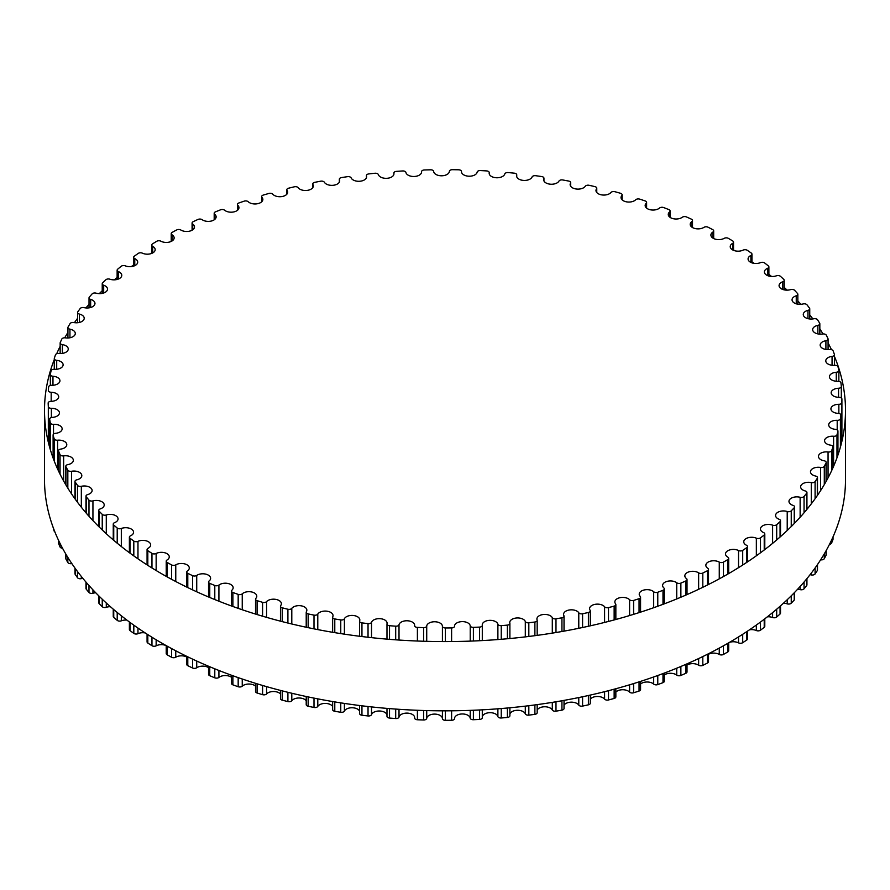 <?xml version="1.0" encoding="UTF-8"?>
<svg xmlns="http://www.w3.org/2000/svg" width="890" height="890" viewBox="0 0 890 890"><rect width="100%" height="100%" fill="white"/><g stroke="black" fill="none" stroke-linecap="round" stroke-linejoin="round"><path stroke-width="1.33" d="M727.831 557.151A7.854 4.539 180 0 1 725.517 553.947A7.854 4.539 180 0 1 730.123 549.82A7.854 4.539 180 0 1 738.533 550.521A2.97 1.713 0 0 0 742.705 550.365A396.907 229.153 0 0 0 746.788 547.65A2.97 1.713 0 0 0 747.5 546.538A2.97 1.713 0 0 0 746.465 545.247A7.854 4.539 180 0 1 743.762 541.81A7.854 4.539 180 0 1 748.112 537.749A7.854 4.539 180 0 1 756.344 538.183A2.97 1.713 0 0 0 760.483 537.86A396.907 229.153 0 0 0 764.221 534.99A2.97 1.713 0 0 0 764.799 533.967A2.97 1.713 0 0 0 763.609 532.598A7.854 4.539 180 0 1 760.461 528.971A7.854 4.539 180 0 1 764.566 524.989A7.854 4.539 180 0 1 772.598 525.167A2.97 1.713 0 0 0 776.692 524.666A396.907 229.153 0 0 0 780.063 521.651A2.97 1.713 0 0 0 780.519 520.728A2.97 1.713 0 0 0 779.162 519.293A7.854 4.539 180 0 1 775.568 515.477A7.854 4.539 180 0 1 787.216 511.505A2.97 1.713 0 0 0 791.243 510.838A396.907 229.153 0 0 0 794.236 507.701A2.97 1.713 0 0 0 794.592 506.888A2.97 1.713 0 0 0 793.046 505.387A7.854 4.539 180 0 1 788.974 501.404A7.854 4.539 180 0 1 800.132 497.288A2.97 1.713 0 0 0 804.059 496.464A396.907 229.153 0 0 0 806.663 493.205A2.97 1.713 0 0 0 806.93 492.504A2.97 1.713 0 0 0 805.205 490.946A7.854 4.539 180 0 1 800.633 486.819A7.854 4.539 180 0 1 811.28 482.58A2.97 1.713 0 0 0 815.095 481.601A396.907 229.153 0 0 0 817.298 478.242A2.97 1.713 0 0 0 817.487 477.652A2.97 1.713 0 0 0 815.563 476.039A7.854 4.539 180 0 1 810.479 471.8A7.854 4.539 180 0 1 820.602 467.45A2.97 1.713 0 0 0 824.296 466.316A396.907 229.153 0 0 0 826.076 462.878A2.97 1.713 0 0 0 826.198 462.399A2.97 1.713 0 0 0 824.073 460.764A7.854 4.539 180 0 1 818.466 456.414A7.854 4.539 180 0 1 828.056 451.986A2.97 1.713 0 0 0 831.594 450.707A396.907 229.153 0 0 0 832.962 447.203A2.97 1.713 0 0 0 833.029 446.836A2.97 1.713 0 0 0 830.704 445.167A7.854 4.539 180 0 1 824.563 440.739A7.854 4.539 180 0 1 833.596 436.256A2.97 1.713 0 0 0 836.978 434.832A396.907 229.153 0 0 0 837.902 431.283A2.97 1.713 0 0 0 837.935 431.038A2.97 1.713 0 0 0 835.41 429.347A7.854 4.539 180 0 1 828.712 424.853A7.854 4.539 180 0 1 837.201 420.336A2.97 1.713 0 0 0 840.405 418.778A396.907 229.153 0 0 0 840.894 415.196A2.97 1.713 0 0 0 840.905 415.074A2.97 1.713 0 0 0 838.169 413.372A7.854 4.539 180 0 1 830.926 408.844A7.854 4.539 180 0 1 838.858 404.305A2.97 1.713 0 0 0 841.851 402.625A396.907 229.153 0 0 0 841.907 399.032L841.907 399.032A2.97 1.713 0 0 0 838.959 397.318A7.854 4.539 180 0 1 831.171 392.779A7.854 4.539 180 0 1 838.547 388.251A2.97 1.713 0 0 0 841.339 386.549A2.97 1.713 0 0 0 841.328 386.449A396.907 229.153 0 0 0 840.95 382.867A2.97 1.713 0 0 0 837.802 381.276A7.854 4.539 180 0 1 829.447 376.748A7.854 4.539 180 0 1 836.277 372.254A2.97 1.713 0 0 0 838.858 370.551A2.97 1.713 0 0 0 838.836 370.34A396.907 229.153 0 0 0 838.013 366.791A2.97 1.713 0 0 0 834.675 365.323A7.854 4.539 180 0 1 825.775 360.828A7.854 4.539 180 0 1 832.061 356.389A2.97 1.713 0 0 0 834.431 354.709A2.97 1.713 0 0 0 834.375 354.376A396.907 229.153 0 0 0 833.118 350.86A2.97 1.713 0 0 0 829.625 349.536A7.854 4.539 180 0 1 820.168 345.098A7.854 4.539 180 0 1 825.909 340.725A2.97 1.713 0 0 0 828.078 339.079A2.97 1.713 0 0 0 827.978 338.623A396.907 229.153 0 0 0 826.298 335.174A2.97 1.713 0 0 0 822.638 333.995A7.854 4.539 180 0 1 812.659 329.634A7.854 4.539 180 0 1 817.865 325.362A2.97 1.713 0 0 0 819.835 323.749A2.97 1.713 0 0 0 819.668 323.181A396.907 229.153 0 0 0 817.576 319.799A2.97 1.713 0 0 0 813.783 318.776A7.854 4.539 180 0 1 803.269 314.515A7.854 4.539 180 0 1 807.964 310.354A2.97 1.713 0 0 0 809.744 308.786A2.97 1.713 0 0 0 809.5 308.107A396.907 229.153 0 0 0 806.996 304.825A2.97 1.713 0 0 0 803.091 303.957A7.854 4.539 180 0 1 792.056 299.808A7.854 4.539 180 0 1 796.25 295.791A2.97 1.713 0 0 0 797.841 294.279A2.97 1.713 0 0 0 797.507 293.489A396.907 229.153 0 0 0 794.614 290.318A2.97 1.713 0 0 0 790.609 289.617A7.854 4.539 180 0 1 779.073 285.601A7.854 4.539 180 0 1 782.788 281.752A2.97 1.713 0 0 0 784.201 280.294A2.97 1.713 0 0 0 783.767 279.393A396.907 229.153 0 0 0 780.486 276.356A2.97 1.713 0 0 0 776.403 275.811A7.854 4.539 180 0 1 768.437 275.922A7.854 4.539 180 0 1 764.399 271.962A7.854 4.539 180 0 1 767.647 268.279A2.97 1.713 0 0 0 768.882 266.889A2.97 1.713 0 0 0 768.326 265.899A396.907 229.153 0 0 0 764.688 262.995A2.97 1.713 0 0 0 760.549 262.617A7.854 4.539 180 0 1 752.373 262.995A7.854 4.539 180 0 1 748.078 258.945A7.854 4.539 180 0 1 750.904 255.463A2.97 1.713 0 0 0 751.961 254.151A2.97 1.713 0 0 0 751.282 253.06A396.907 229.153 0 0 0 747.3 250.312A2.97 1.713 0 0 0 743.128 250.112A7.854 4.539 180 0 1 734.751 250.746A7.854 4.539 180 0 1 730.223 246.63A7.854 4.539 180 0 1 732.626 243.37A2.97 1.713 0 0 0 733.538 242.136A2.97 1.713 0 0 0 732.715 240.956A396.907 229.153 0 0 0 728.398 238.375A2.97 1.713 0 0 0 724.215 238.342A7.854 4.539 180 0 1 715.682 239.254A7.854 4.539 180 0 1 710.899 235.082A7.854 4.539 180 0 1 712.912 232.045A2.97 1.713 0 0 0 713.68 230.899A2.97 1.713 0 0 0 712.712 229.631A396.907 229.153 0 0 0 708.095 227.228A2.97 1.713 0 0 0 703.912 227.373A7.854 4.539 180 0 1 695.257 228.574A7.854 4.539 180 0 1 690.206 224.336A7.854 4.539 180 0 1 691.875 221.543A2.97 1.713 0 0 0 692.498 220.486A2.97 1.713 0 0 0 691.374 219.151A396.907 229.153 0 0 0 686.468 216.938A2.97 1.713 0 0 0 682.319 217.249A7.854 4.539 180 0 1 673.574 218.762A7.854 4.539 180 0 1 668.268 214.468A7.854 4.539 180 0 1 669.603 211.931A2.97 1.713 0 0 0 670.103 210.975A2.97 1.713 0 0 0 668.813 209.562A396.907 229.153 0 0 0 663.651 207.559A2.97 1.713 0 0 0 659.546 208.037A7.854 4.539 180 0 1 650.735 209.851A7.854 4.539 180 0 1 645.161 205.512A7.854 4.539 180 0 1 646.207 203.254A2.97 1.713 0 0 0 646.607 202.397A2.97 1.713 0 0 0 645.128 200.917A396.907 229.153 0 0 0 639.743 199.138A2.97 1.713 0 0 0 635.705 199.772A7.854 4.539 180 0 1 626.872 201.908A7.854 4.539 180 0 1 621.031 197.524A7.854 4.539 180 0 1 621.821 195.544A2.97 1.713 0 0 0 622.11 194.799A2.97 1.713 0 0 0 620.452 193.263A396.907 229.153 0 0 0 614.856 191.695A2.97 1.713 0 0 0 610.918 192.507A7.854 4.539 180 0 1 602.085 194.955A7.854 4.539 180 0 1 595.977 190.538A7.854 4.539 180 0 1 596.545 188.847A2.97 1.713 0 0 0 596.756 188.213A2.97 1.713 0 0 0 594.909 186.622A396.907 229.153 0 0 0 589.135 185.298A2.97 1.713 0 0 0 585.297 186.266A7.854 4.539 180 0 1 576.52 189.036A7.854 4.539 180 0 1 570.134 184.586A7.854 4.539 180 0 1 570.512 183.207A2.97 1.713 0 0 0 570.657 182.684A2.97 1.713 0 0 0 568.61 181.048A396.907 229.153 0 0 0 562.691 179.958A2.97 1.713 0 0 0 558.976 181.082A7.854 4.539 180 0 1 550.287 184.186A7.854 4.539 180 0 1 543.634 179.702A7.854 4.539 180 0 1 543.857 178.623A2.97 1.713 0 0 0 543.946 178.222A2.97 1.713 0 0 0 541.699 176.554A396.907 229.153 0 0 0 535.658 175.708A2.97 1.713 0 0 0 532.087 176.977A7.854 4.539 180 0 1 523.52 180.414A7.854 4.539 180 0 1 516.601 175.909A7.854 4.539 180 0 1 516.712 175.152A2.97 1.713 0 0 0 516.745 174.863A2.97 1.713 0 0 0 514.298 173.172A396.907 229.153 0 0 0 508.168 172.571A2.97 1.713 0 0 0 504.775 173.984A7.854 4.539 180 0 1 496.364 177.755A7.854 4.539 180 0 1 489.166 173.227A7.854 4.539 180 0 1 489.2 172.782A2.97 1.713 0 0 0 489.222 172.615A2.97 1.713 0 0 0 486.563 170.913A396.907 229.153 0 0 0 480.378 170.569A2.97 1.713 0 0 0 477.151 172.104A7.854 4.539 180 0 1 468.952 176.209A7.854 4.539 180 0 1 461.476 171.67A7.854 4.539 180 0 1 461.476 171.547A2.97 1.713 0 0 0 461.476 171.503A2.97 1.713 0 0 0 458.617 169.79A396.907 229.153 0 0 0 452.398 169.69A2.97 1.713 0 0 0 449.372 171.369A7.854 4.539 180 0 1 441.596 175.786A7.854 4.539 180 0 1 433.675 171.447A2.97 1.713 0 0 0 430.593 169.801A396.907 229.153 0 0 0 424.385 169.968A2.97 1.713 0 0 0 421.571 171.681A2.97 1.713 0 0 0 421.582 171.748A7.854 4.539 180 0 1 421.582 171.959A7.854 4.539 180 0 1 414.173 176.487A7.854 4.539 180 0 1 405.918 172.471A2.97 1.713 0 0 0 402.658 170.958A396.907 229.153 0 0 0 396.484 171.369A2.97 1.713 0 0 0 393.87 173.072A2.97 1.713 0 0 0 393.892 173.272A7.854 4.539 180 0 1 393.947 173.795A7.854 4.539 180 0 1 386.816 178.311A7.854 4.539 180 0 1 378.361 174.629A2.97 1.713 0 0 0 374.924 173.25A396.907 229.153 0 0 0 368.816 173.917A2.97 1.713 0 0 0 366.413 175.597A2.97 1.713 0 0 0 366.469 175.92A7.854 4.539 180 0 1 366.602 176.754A7.854 4.539 180 0 1 359.738 181.26A7.854 4.539 180 0 1 351.138 177.9A2.97 1.713 0 0 0 347.534 176.665A396.907 229.153 0 0 0 341.526 177.577A2.97 1.713 0 0 0 339.335 179.235A2.97 1.713 0 0 0 339.424 179.669A7.854 4.539 180 0 1 339.691 180.826A7.854 4.539 180 0 1 333.105 185.298A7.854 4.539 180 0 1 324.383 182.272A2.97 1.713 0 0 0 320.645 181.193A396.907 229.153 0 0 0 314.76 182.339A2.97 1.713 0 0 0 312.757 183.963A2.97 1.713 0 0 0 312.913 184.519A7.854 4.539 180 0 1 313.336 185.977A7.854 4.539 180 0 1 307.028 190.416A7.854 4.539 180 0 1 298.228 187.723A2.97 1.713 0 0 0 294.368 186.8A396.907 229.153 0 0 0 288.627 188.191A2.97 1.713 0 0 0 286.836 189.759A2.97 1.713 0 0 0 287.07 190.427A7.854 4.539 180 0 1 287.681 192.184A7.854 4.539 180 0 1 281.641 196.601A7.854 4.539 180 0 1 272.807 194.231A2.97 1.713 0 0 0 268.836 193.464A396.907 229.153 0 0 0 263.284 195.077A2.97 1.713 0 0 0 261.682 196.601A2.97 1.713 0 0 0 261.994 197.38A7.854 4.539 180 0 1 262.85 199.427A7.854 4.539 180 0 1 257.077 203.799A7.854 4.539 180 0 1 248.243 201.752A2.97 1.713 0 0 0 244.183 201.151A396.907 229.153 0 0 0 238.854 202.987A2.97 1.713 0 0 0 237.419 204.455A2.97 1.713 0 0 0 237.841 205.334A7.854 4.539 180 0 1 238.954 207.659A7.854 4.539 180 0 1 233.458 211.987A7.854 4.539 180 0 1 224.647 210.251A2.97 1.713 0 0 0 220.531 209.817A396.907 229.153 0 0 0 215.436 211.876A2.97 1.713 0 0 0 214.19 213.266A2.97 1.713 0 0 0 214.724 214.256A7.854 4.539 180 0 1 216.137 216.849A7.854 4.539 180 0 1 210.897 221.132A7.854 4.539 180 0 1 202.163 219.696A2.97 1.713 0 0 0 198.003 219.43A396.907 229.153 0 0 0 193.174 221.688A2.97 1.713 0 0 0 192.084 223.012A2.97 1.713 0 0 0 192.752 224.091A7.854 4.539 180 0 1 194.498 226.939A7.854 4.539 180 0 1 189.514 231.166A7.854 4.539 180 0 1 180.881 230.032A2.97 1.713 0 0 0 176.71 229.932A396.907 229.153 0 0 0 172.159 232.379A2.97 1.713 0 0 0 171.225 233.625A2.97 1.713 0 0 0 172.026 234.793A7.854 4.539 180 0 1 174.14 237.897A7.854 4.539 180 0 1 169.412 242.058A7.854 4.539 180 0 1 160.923 241.212A2.97 1.713 0 0 0 156.74 241.279A396.907 229.153 0 0 0 152.502 243.905A2.97 1.713 0 0 0 151.723 245.073A2.97 1.713 0 0 0 152.668 246.319A7.854 4.539 180 0 1 155.172 249.645A7.854 4.539 180 0 1 150.699 253.739A7.854 4.539 180 0 1 142.378 253.172A2.97 1.713 0 0 0 138.217 253.416A396.907 229.153 0 0 0 134.312 256.209A2.97 1.713 0 0 0 133.667 257.277A2.97 1.713 0 0 0 134.768 258.612A7.854 4.539 180 0 1 137.694 262.138A7.854 4.539 180 0 1 133.467 266.166A7.854 4.539 180 0 1 125.334 265.854A2.97 1.713 0 0 0 121.218 266.277A396.907 229.153 0 0 0 117.658 269.214A2.97 1.713 0 0 0 117.135 270.182A2.97 1.713 0 0 0 118.415 271.595A7.854 4.539 180 0 1 121.774 275.31A7.854 4.539 180 0 1 117.803 279.26A7.854 4.539 180 0 1 109.893 279.204A2.97 1.713 0 0 0 105.821 279.794A396.907 229.153 0 0 0 102.639 282.864A2.97 1.713 0 0 0 102.228 283.732A2.97 1.713 0 0 0 103.685 285.212A7.854 4.539 180 0 1 107.512 289.105A7.854 4.539 180 0 1 96.109 293.155A2.97 1.713 0 0 0 92.126 293.9A396.907 229.153 0 0 0 89.323 297.104A2.97 1.713 0 0 0 89.022 297.861A2.97 1.713 0 0 0 90.647 299.396A7.854 4.539 180 0 1 94.974 303.445A7.854 4.539 180 0 1 84.072 307.628A2.97 1.713 0 0 0 80.189 308.53A396.907 229.153 0 0 0 77.786 311.834A2.97 1.713 0 0 0 77.564 312.49A2.97 1.713 0 0 0 79.388 314.07A7.854 4.539 180 0 1 84.216 318.253A7.854 4.539 180 0 1 73.826 322.547A2.97 1.713 0 0 0 70.065 323.615A396.907 229.153 0 0 0 68.074 327.008A2.97 1.713 0 0 0 67.929 327.542A2.97 1.713 0 0 0 69.943 329.166A7.854 4.539 180 0 1 75.294 333.472A7.854 4.539 180 0 1 65.437 337.855A2.97 1.713 0 0 0 61.811 339.068A396.907 229.153 0 0 0 60.242 342.539A2.97 1.713 0 0 0 60.153 342.962A2.97 1.713 0 0 0 62.367 344.619A7.854 4.539 180 0 1 68.252 349.014A7.854 4.539 180 0 1 58.929 353.464A2.97 1.713 0 0 0 55.469 354.821A396.907 229.153 0 0 0 54.323 358.347A2.97 1.713 0 0 0 54.279 358.648A2.97 1.713 0 0 0 56.704 360.339A7.854 4.539 180 0 1 63.123 364.8A7.854 4.539 180 0 1 54.357 369.305A2.97 1.713 0 0 0 51.064 370.796A396.907 229.153 0 0 0 50.352 374.356A2.97 1.713 0 0 0 50.341 374.545A2.97 1.713 0 0 0 52.966 376.248A7.854 4.539 180 0 1 59.942 380.753A7.854 4.539 180 0 1 51.72 385.281A2.97 1.713 0 0 0 48.627 386.905A396.907 229.153 0 0 0 48.349 390.488A2.97 1.713 0 0 0 48.349 390.554A2.97 1.713 0 0 0 51.186 392.268A7.854 4.539 180 0 1 58.707 396.795A7.854 4.539 180 0 1 51.053 401.334A2.97 1.713 0 0 0 48.16 403.048A2.97 1.713 0 0 0 48.16 403.081A396.907 229.153 0 0 0 48.327 406.663A2.97 1.713 0 0 0 51.375 408.321A7.854 4.539 180 0 1 59.441 412.86A7.854 4.539 180 0 1 52.343 417.377A2.97 1.713 0 0 0 49.662 419.079A2.97 1.713 0 0 0 49.673 419.234A396.907 229.153 0 0 0 50.274 422.806A2.97 1.713 0 0 0 53.511 424.33A7.854 4.539 180 0 1 62.144 428.847A7.854 4.539 180 0 1 55.592 433.319A2.97 1.713 0 0 0 53.111 435.01A2.97 1.713 0 0 0 53.155 435.277A396.907 229.153 0 0 0 54.19 438.815A2.97 1.713 0 0 0 57.605 440.205A7.854 4.539 180 0 1 66.783 444.677A7.854 4.539 180 0 1 60.776 449.094A2.97 1.713 0 0 0 58.506 450.752A2.97 1.713 0 0 0 58.584 451.152A396.907 229.153 0 0 0 60.053 454.634A2.97 1.713 0 0 0 63.635 455.88A7.854 4.539 180 0 1 73.347 460.286A7.854 4.539 180 0 1 67.874 464.613A2.97 1.713 0 0 0 65.804 466.249A2.97 1.713 0 0 0 65.938 466.749A396.907 229.153 0 0 0 67.829 470.176A2.97 1.713 0 0 0 71.556 471.266A7.854 4.539 180 0 1 81.813 475.594A7.854 4.539 180 0 1 76.852 479.81A2.97 1.713 0 0 0 74.983 481.401A2.97 1.713 0 0 0 75.183 482.024A396.907 229.153 0 0 0 77.486 485.35A2.97 1.713 0 0 0 81.335 486.296A7.854 4.539 180 0 1 92.115 490.512A7.854 4.539 180 0 1 87.665 494.595A2.97 1.713 0 0 0 85.985 496.142A2.97 1.713 0 0 0 86.274 496.876A396.907 229.153 0 0 0 88.978 500.102A2.97 1.713 0 0 0 92.938 500.892A7.854 4.539 180 0 1 104.219 504.975A7.854 4.539 180 0 1 100.259 508.913A2.97 1.713 0 0 0 98.768 510.404A2.97 1.713 0 0 0 99.146 511.238A396.907 229.153 0 0 0 102.239 514.353A2.97 1.713 0 0 0 106.288 514.976A7.854 4.539 180 0 1 118.059 518.903A7.854 4.539 180 0 1 114.576 522.675A2.97 1.713 0 0 0 113.252 524.099A2.97 1.713 0 0 0 113.742 525.044A396.907 229.153 0 0 0 117.213 528.026A2.97 1.713 0 0 0 121.318 528.482A7.854 4.539 180 0 1 129.395 528.237A7.854 4.539 180 0 1 133.567 532.242A7.854 4.539 180 0 1 130.53 535.825A2.97 1.713 0 0 0 129.384 537.182A2.97 1.713 0 0 0 129.996 538.216A396.907 229.153 0 0 0 133.811 541.053A2.97 1.713 0 0 0 137.972 541.343A7.854 4.539 180 0 1 146.249 540.842A7.854 4.539 180 0 1 150.666 544.914A7.854 4.539 180 0 1 148.052 548.296A2.97 1.713 0 0 0 147.072 549.564A2.97 1.713 0 0 0 147.818 550.699A396.907 229.153 0 0 0 151.968 553.369A2.97 1.713 0 0 0 156.151 553.491A7.854 4.539 180 0 1 164.606 552.712A7.854 4.539 180 0 1 169.267 556.862A7.854 4.539 180 0 1 167.053 560.01A2.97 1.713 0 0 0 166.219 561.201A2.97 1.713 0 0 0 167.109 562.424A396.907 229.153 0 0 0 171.581 564.916A2.97 1.713 0 0 0 175.764 564.861A7.854 4.539 180 0 1 184.364 563.804A7.854 4.539 180 0 1 189.281 568.009A7.854 4.539 180 0 1 187.445 570.935A2.97 1.713 0 0 0 186.755 572.036A2.97 1.713 0 0 0 187.79 573.338A396.907 229.153 0 0 0 192.563 575.641A2.97 1.713 0 0 0 196.723 575.418A7.854 4.539 180 0 1 205.434 574.061A7.854 4.539 180 0 1 210.607 578.322A7.854 4.539 180 0 1 209.117 580.992A2.97 1.713 0 0 0 208.549 581.993A2.97 1.713 0 0 0 209.762 583.373A396.907 229.153 0 0 0 214.79 585.475A2.97 1.713 0 0 0 218.918 585.086A7.854 4.539 180 0 1 227.707 583.428A7.854 4.539 180 0 1 233.147 587.745A7.854 4.539 180 0 1 231.967 590.148A2.97 1.713 0 0 0 231.511 591.049A2.97 1.713 0 0 0 232.891 592.495A396.907 229.153 0 0 0 238.175 594.386A2.97 1.713 0 0 0 242.247 593.83A7.854 4.539 180 0 1 251.08 591.861A7.854 4.539 180 0 1 256.776 596.222A7.854 4.539 180 0 1 255.875 598.347A2.97 1.713 0 0 0 255.53 599.148A2.97 1.713 0 0 0 257.088 600.65A396.907 229.153 0 0 0 262.583 602.33A2.97 1.713 0 0 0 266.577 601.607A7.854 4.539 180 0 1 275.411 599.315A7.854 4.539 180 0 1 281.385 603.72A7.854 4.539 180 0 1 280.717 605.545A2.97 1.713 0 0 0 280.472 606.235A2.97 1.713 0 0 0 282.219 607.803A396.907 229.153 0 0 0 287.904 609.25A2.97 1.713 0 0 0 291.798 608.36A7.854 4.539 180 0 1 300.609 605.745A7.854 4.539 180 0 1 306.85 610.184A7.854 4.539 180 0 1 306.382 611.719A2.97 1.713 0 0 0 306.216 612.298A2.97 1.713 0 0 0 308.163 613.911A396.907 229.153 0 0 0 314.003 615.124A2.97 1.713 0 0 0 317.786 614.078A7.854 4.539 180 0 1 326.53 611.141A7.854 4.539 180 0 1 333.038 615.613A7.854 4.539 180 0 1 332.749 616.837A2.97 1.713 0 0 0 332.637 617.304A2.97 1.713 0 0 0 334.785 618.951A396.907 229.153 0 0 0 340.759 619.918A2.97 1.713 0 0 0 344.408 618.728A7.854 4.539 180 0 1 353.041 615.457A7.854 4.539 180 0 1 359.827 619.952A7.854 4.539 180 0 1 359.66 620.864A2.97 1.713 0 0 0 359.605 621.209A2.97 1.713 0 0 0 361.952 622.889A396.907 229.153 0 0 0 368.037 623.612A2.97 1.713 0 0 0 371.519 622.277A7.854 4.539 180 0 1 380.008 618.672A7.854 4.539 180 0 1 387.083 623.189A7.854 4.539 180 0 1 387.005 623.79A2.97 1.713 0 0 0 386.983 624.012A2.97 1.713 0 0 0 389.531 625.715A396.907 229.153 0 0 0 395.694 626.182A2.97 1.713 0 0 0 399.009 624.713A7.854 4.539 180 0 1 407.309 620.775A7.854 4.539 180 0 1 414.651 625.303A7.854 4.539 180 0 1 414.64 625.592A2.97 1.713 0 0 0 414.64 625.692A2.97 1.713 0 0 0 417.399 627.406A396.907 229.153 0 0 0 423.596 627.628A2.97 1.713 0 0 0 426.722 626.026A7.854 4.539 180 0 1 434.776 621.765A7.854 4.539 180 0 1 442.419 626.26A2.97 1.713 0 0 0 445.401 627.962A396.907 229.153 0 0 0 451.608 627.928A2.97 1.713 0 0 0 454.534 626.215A2.97 1.713 0 0 0 454.534 626.204A7.854 4.539 180 0 1 454.523 626.16A7.854 4.539 180 0 1 462.077 621.62A7.854 4.539 180 0 1 470.22 625.803A2.97 1.713 0 0 0 473.391 627.372A396.907 229.153 0 0 0 479.588 627.094A2.97 1.713 0 0 0 482.302 625.381A2.97 1.713 0 0 0 482.291 625.247A7.854 4.539 180 0 1 482.258 624.88A7.854 4.539 180 0 1 489.533 620.352A7.854 4.539 180 0 1 497.888 624.202A2.97 1.713 0 0 0 501.248 625.648A396.907 229.153 0 0 0 507.389 625.114A2.97 1.713 0 0 0 509.892 623.423A2.97 1.713 0 0 0 509.859 623.167A7.854 4.539 180 0 1 509.77 622.477A7.854 4.539 180 0 1 516.767 617.971A7.854 4.539 180 0 1 525.3 621.487A2.97 1.713 0 0 0 528.827 622.789A396.907 229.153 0 0 0 534.89 622.01A2.97 1.713 0 0 0 537.182 620.341A2.97 1.713 0 0 0 537.115 619.963A7.854 4.539 180 0 1 536.915 618.962A7.854 4.539 180 0 1 543.634 614.478A7.854 4.539 180 0 1 552.301 617.671A2.97 1.713 0 0 0 555.983 618.817A396.907 229.153 0 0 0 561.935 617.794A2.97 1.713 0 0 0 564.026 616.158A2.97 1.713 0 0 0 563.904 615.658A7.854 4.539 180 0 1 563.57 614.356A7.854 4.539 180 0 1 570.012 609.895A7.854 4.539 180 0 1 578.778 612.754A2.97 1.713 0 0 0 582.583 613.755A396.907 229.153 0 0 0 588.401 612.487A2.97 1.713 0 0 0 590.293 610.885A2.97 1.713 0 0 0 590.103 610.273A7.854 4.539 180 0 1 589.592 608.671A7.854 4.539 180 0 1 595.766 604.232A7.854 4.539 180 0 1 604.588 606.769A2.97 1.713 0 0 0 608.504 607.614A396.907 229.153 0 0 0 614.144 606.112A2.97 1.713 0 0 0 615.847 604.566A2.97 1.713 0 0 0 615.58 603.843A7.854 4.539 180 0 1 614.845 601.94A7.854 4.539 180 0 1 620.753 597.546A7.854 4.539 180 0 1 629.597 599.749A2.97 1.713 0 0 0 633.602 600.439A396.907 229.153 0 0 0 639.053 598.703A2.97 1.713 0 0 0 640.566 597.212A2.97 1.713 0 0 0 640.199 596.389A7.854 4.539 180 0 1 639.22 594.197A7.854 4.539 180 0 1 644.861 589.836A7.854 4.539 180 0 1 653.683 591.739A2.97 1.713 0 0 0 657.777 592.25A396.907 229.153 0 0 0 662.994 590.304A2.97 1.713 0 0 0 664.329 588.869A2.97 1.713 0 0 0 663.851 587.945A7.854 4.539 180 0 1 662.594 585.475A7.854 4.539 180 0 1 667.967 581.17A7.854 4.539 180 0 1 676.734 582.761A2.97 1.713 0 0 0 680.872 583.106A396.907 229.153 0 0 0 685.845 580.948A2.97 1.713 0 0 0 687.013 579.59A2.97 1.713 0 0 0 686.413 578.556A7.854 4.539 180 0 1 684.833 575.83A7.854 4.539 180 0 1 689.95 571.58A7.854 4.539 180 0 1 698.639 572.86A2.97 1.713 0 0 0 702.811 573.038A396.907 229.153 0 0 0 707.494 570.69A2.97 1.713 0 0 0 708.507 569.4A2.97 1.713 0 0 0 707.773 568.276A7.854 4.539 180 0 1 705.848 565.306A7.854 4.539 180 0 1 710.698 561.112A7.854 4.539 180 0 1 719.265 562.102A2.97 1.713 0 0 0 723.448 562.113A396.907 229.153 0 0 0 727.842 559.565A2.97 1.713 0 0 0 728.699 558.364A2.97 1.713 0 0 0 727.831 557.151M729.544 642.324A7.854 4.539 180 0 1 738.533 642.869A2.97 1.713 0 0 0 742.705 642.702A396.907 229.153 0 0 0 746.788 639.999A2.97 1.713 0 0 0 747.5 638.886L747.5 631.155M749.536 629.786A7.854 4.539 180 0 1 756.344 630.532A2.97 1.713 0 0 0 760.483 630.198A396.907 229.153 0 0 0 764.221 627.339A2.97 1.713 0 0 0 764.799 626.315L764.799 618.806M767.38 616.815A7.854 4.539 180 0 1 772.598 617.504A2.97 1.713 0 0 0 776.692 617.004A396.907 229.153 0 0 0 780.063 614A2.97 1.713 0 0 0 780.519 613.077L780.519 605.868M783.4 603.287A7.854 4.539 180 0 1 787.216 603.854A2.97 1.713 0 0 0 791.243 603.186A396.907 229.153 0 0 0 794.236 600.038A2.97 1.713 0 0 0 794.592 599.226L794.592 592.428M797.629 589.236A7.854 4.539 180 0 1 800.132 589.636A2.97 1.713 0 0 0 804.059 588.802A396.907 229.153 0 0 0 806.663 585.553A2.97 1.713 0 0 0 806.93 584.841L806.93 578.611M810.056 574.718A7.854 4.539 180 0 1 811.28 574.929A2.97 1.713 0 0 0 815.095 573.939A396.907 229.153 0 0 0 817.298 570.59A2.97 1.713 0 0 0 817.487 569.989L817.487 564.572M820.636 559.81A2.97 1.713 0 0 0 824.296 558.664A396.907 229.153 0 0 0 826.076 555.226A2.97 1.713 0 0 0 826.198 554.748L826.198 550.532M829.502 544.313A2.97 1.713 0 0 0 831.594 543.045A396.907 229.153 0 0 0 832.962 539.551A2.97 1.713 0 0 0 833.029 539.184A2.97 1.713 0 0 0 832.962 538.817M836.8 527.536A2.97 1.713 0 0 0 836.978 527.169A396.907 229.153 0 0 0 837.101 526.724M53.111 527.303L53.111 527.347A2.97 1.713 0 0 0 53.111 527.347A2.97 1.713 0 0 0 53.155 527.625A396.907 229.153 0 0 0 54.19 531.163A2.97 1.713 0 0 0 54.924 532.02M58.584 542.711A2.97 1.713 0 0 0 58.506 543.1A2.97 1.713 0 0 0 58.584 543.49A396.907 229.153 0 0 0 60.053 546.983A2.97 1.713 0 0 0 62.556 548.262M65.804 554.025L65.804 558.586A2.97 1.713 0 0 0 65.938 559.098A396.907 229.153 0 0 0 67.829 562.513A2.97 1.713 0 0 0 71.556 563.615A7.854 4.539 180 0 1 71.834 563.57M74.983 568.087L74.983 573.739A2.97 1.713 0 0 0 75.183 574.361A396.907 229.153 0 0 0 77.486 577.699A2.97 1.713 0 0 0 81.335 578.645A7.854 4.539 180 0 1 82.881 578.389M85.985 582.093L85.985 588.49A2.97 1.713 0 0 0 86.274 589.225A396.907 229.153 0 0 0 88.978 592.451A2.97 1.713 0 0 0 92.938 593.241A7.854 4.539 180 0 1 95.764 592.796M98.768 595.833L98.768 602.741A2.97 1.713 0 0 0 99.146 603.587A396.907 229.153 0 0 0 102.239 606.702A2.97 1.713 0 0 0 106.288 607.314A7.854 4.539 180 0 1 110.438 606.713M113.252 609.149L113.252 616.447A2.97 1.713 0 0 0 113.742 617.393A396.907 229.153 0 0 0 117.213 620.363A2.97 1.713 0 0 0 121.318 620.819A7.854 4.539 180 0 1 126.914 620.107M129.384 621.954L129.384 629.519A2.97 1.713 0 0 0 129.996 630.565A396.907 229.153 0 0 0 133.811 633.391A2.97 1.713 0 0 0 137.972 633.68A7.854 4.539 180 0 1 145.226 632.946M147.072 634.136L147.072 641.913A2.97 1.713 0 0 0 147.818 643.047A396.907 229.153 0 0 0 151.968 645.717A2.97 1.713 0 0 0 156.151 645.828A7.854 4.539 180 0 1 166.219 645.617L166.219 653.549A2.97 1.713 0 0 0 167.109 654.773A396.907 229.153 0 0 0 171.581 657.265A2.97 1.713 0 0 0 175.764 657.209A7.854 4.539 180 0 1 186.755 657.02M186.755 656.342L186.755 664.374A2.97 1.713 0 0 0 187.79 665.676A396.907 229.153 0 0 0 192.563 667.99A2.97 1.713 0 0 0 196.723 667.756A7.854 4.539 180 0 1 208.549 667.611M208.549 666.232L208.549 674.342A2.97 1.713 0 0 0 209.762 675.721A396.907 229.153 0 0 0 214.79 677.824A2.97 1.713 0 0 0 218.918 677.435A7.854 4.539 180 0 1 231.511 677.323M231.511 675.243L231.511 683.398A2.97 1.713 0 0 0 232.891 684.844A396.907 229.153 0 0 0 238.175 686.735A2.97 1.713 0 0 0 242.247 686.179A7.854 4.539 180 0 1 255.53 686.112M255.53 683.32L255.53 691.486A2.97 1.713 0 0 0 257.088 692.999A396.907 229.153 0 0 0 262.583 694.667A2.97 1.713 0 0 0 266.577 693.944A7.854 4.539 180 0 1 273.508 691.519A7.854 4.539 180 0 1 280.472 693.933M280.472 690.418L280.472 698.583A2.97 1.713 0 0 0 282.219 700.152A396.907 229.153 0 0 0 287.904 701.598A2.97 1.713 0 0 0 291.798 700.708A7.854 4.539 180 0 1 299.029 697.994A7.854 4.539 180 0 1 306.216 700.741M306.216 696.503L306.216 704.646A2.97 1.713 0 0 0 308.163 706.26A396.907 229.153 0 0 0 314.003 707.461A2.97 1.713 0 0 0 317.786 706.426A7.854 4.539 180 0 1 325.262 703.412A7.854 4.539 180 0 1 332.637 706.515M332.749 709.185A2.97 1.713 0 0 0 332.637 709.642A2.97 1.713 0 0 0 334.785 711.288A396.907 229.153 0 0 0 340.759 712.267A2.97 1.713 0 0 0 344.408 711.066A7.854 4.539 180 0 1 352.095 707.75A7.854 4.539 180 0 1 359.605 711.21M359.66 713.213A2.97 1.713 0 0 0 359.605 713.558A2.97 1.713 0 0 0 361.952 715.237A396.907 229.153 0 0 0 368.037 715.961A2.97 1.713 0 0 0 371.519 714.614A7.854 4.539 180 0 1 379.396 710.999A7.854 4.539 180 0 1 386.983 714.826M387.005 716.127A2.97 1.713 0 0 0 386.983 716.361A2.97 1.713 0 0 0 389.531 718.052A396.907 229.153 0 0 0 395.694 718.53A2.97 1.713 0 0 0 399.009 717.051A7.854 4.539 180 0 1 407.03 713.113A7.854 4.539 180 0 1 414.64 717.318M414.64 718.041L414.64 717.93A2.97 1.713 0 0 0 414.64 718.041A2.97 1.713 0 0 0 417.399 719.754A396.907 229.153 0 0 0 423.596 719.977A2.97 1.713 0 0 0 426.722 718.364A7.854 4.539 180 0 1 434.776 714.103A7.854 4.539 180 0 1 442.419 718.608A2.97 1.713 0 0 0 445.401 720.31A396.907 229.153 0 0 0 451.608 720.277A2.97 1.713 0 0 0 454.534 718.564A2.97 1.713 0 0 0 454.534 718.542L454.534 718.564M454.534 718.452A7.854 4.539 180 0 1 462.121 713.969A7.854 4.539 180 0 1 470.22 718.141A2.97 1.713 0 0 0 473.391 719.721A396.907 229.153 0 0 0 479.588 719.432A2.97 1.713 0 0 0 482.302 717.729A2.97 1.713 0 0 0 482.291 717.585L482.291 709.831M482.302 716.795A7.854 4.539 180 0 1 489.901 712.69A7.854 4.539 180 0 1 497.888 716.55A2.97 1.713 0 0 0 501.248 717.996A396.907 229.153 0 0 0 507.389 717.451A2.97 1.713 0 0 0 509.892 715.76A2.97 1.713 0 0 0 509.859 715.504M509.892 714.025A7.854 4.539 180 0 1 517.457 710.287A7.854 4.539 180 0 1 525.3 713.836A2.97 1.713 0 0 0 528.827 715.137A396.907 229.153 0 0 0 534.89 714.347A2.97 1.713 0 0 0 537.182 712.679L537.182 704.624M537.182 710.142A7.854 4.539 180 0 1 544.658 706.771A7.854 4.539 180 0 1 552.301 710.009A2.97 1.713 0 0 0 555.983 711.166A396.907 229.153 0 0 0 561.935 710.131A2.97 1.713 0 0 0 564.026 708.496L564.026 700.385M564.026 705.169A7.854 4.539 180 0 1 571.358 702.165A7.854 4.539 180 0 1 578.778 705.091A2.97 1.713 0 0 0 582.583 706.093A396.907 229.153 0 0 0 588.401 704.824A2.97 1.713 0 0 0 590.293 703.234L590.293 695.079M590.293 699.14A7.854 4.539 180 0 1 597.424 696.481A7.854 4.539 180 0 1 604.588 699.117A2.97 1.713 0 0 0 608.504 699.963A396.907 229.153 0 0 0 614.144 698.461A2.97 1.713 0 0 0 615.847 696.903L615.847 688.738M615.847 692.064A7.854 4.539 180 0 1 622.733 689.739A7.854 4.539 180 0 1 629.597 692.097A2.97 1.713 0 0 0 633.602 692.776A396.907 229.153 0 0 0 639.053 691.052A2.97 1.713 0 0 0 640.566 689.561L640.566 681.395M640.566 683.998A7.854 4.539 180 0 1 653.683 684.076A2.97 1.713 0 0 0 657.777 684.599A396.907 229.153 0 0 0 662.994 682.652A2.97 1.713 0 0 0 664.329 681.217L664.329 673.085M664.329 674.976A7.854 4.539 180 0 1 676.734 675.098A2.97 1.713 0 0 0 680.872 675.454A396.907 229.153 0 0 0 685.845 673.296A2.97 1.713 0 0 0 687.013 671.928L687.013 663.84M687.013 665.041A7.854 4.539 180 0 1 698.639 665.208A2.97 1.713 0 0 0 702.811 665.386A396.907 229.153 0 0 0 707.494 663.028A2.97 1.713 0 0 0 708.507 661.748L708.507 653.738M708.507 654.25A7.854 4.539 180 0 1 719.265 654.439A2.97 1.713 0 0 0 723.448 654.45A396.907 229.153 0 0 0 727.842 651.914A2.97 1.713 0 0 0 728.699 650.712L728.699 642.825M44.5 410.346L44.5 479.61A400.5 231.222 0 0 0 161.802 643.114A400.5 231.222 0 0 0 598.269 693.232A400.5 231.222 0 0 0 845.5 479.61L845.5 410.346A400.5 231.222 180 0 1 598.269 623.979A400.5 231.222 180 0 1 161.802 573.85A400.5 231.222 180 0 1 44.5 410.346A400.5 231.222 180 0 1 54.279 359.56M56.682 353.742A400.5 231.222 180 0 1 60.153 346.344M64.725 337.8A400.5 231.222 180 0 1 67.929 332.426M74.426 322.658A400.5 231.222 180 0 1 77.564 318.353M85.93 307.929A400.5 231.222 180 0 1 89.022 304.402M99.268 293.633A400.5 231.222 180 0 1 102.228 290.752M114.387 279.838A400.5 231.222 180 0 1 117.135 277.558M131.308 266.599A400.5 231.222 180 0 1 133.667 264.897M150.121 253.884A400.5 231.222 180 0 1 151.723 252.882M733.538 249.99A400.5 231.222 180 0 1 734.817 250.758M751.961 261.838A400.5 231.222 180 0 1 754.175 263.373M768.882 274.331A400.5 231.222 180 0 1 771.552 276.478M784.201 287.414A400.5 231.222 180 0 1 787.116 290.14M797.841 300.954A400.5 231.222 180 0 1 800.9 304.313M809.744 314.849A400.5 231.222 180 0 1 812.87 318.932M819.835 328.911A400.5 231.222 180 0 1 823.005 333.95M828.078 342.906A400.5 231.222 180 0 1 831.46 349.659M834.431 356.367A400.5 231.222 180 0 1 845.5 410.346M738.533 550.521L738.533 567.653M738.533 636.917L738.533 642.869M742.705 550.365L742.705 565.017M742.705 634.281L742.705 642.702M746.788 547.65L746.788 562.369M746.788 631.622L746.788 639.999M756.344 538.183L756.344 555.805M756.344 625.058L756.344 630.532M760.483 537.86L760.483 552.79M760.483 622.054L760.483 630.198M764.221 534.99L764.221 549.998M764.221 619.251L764.221 627.339M772.598 525.167L772.598 543.367M772.598 612.631L772.598 617.504M776.692 524.666L776.692 539.941M776.692 609.205L776.692 617.004M780.063 521.651L780.063 537.015M780.063 606.279L780.063 614M787.216 511.505L787.216 530.473M787.216 599.727L787.216 603.854M791.243 510.838L791.243 526.568M791.243 595.822L791.243 603.186M794.236 507.701L794.236 523.543M794.236 592.796L794.236 600.038M800.132 497.288L800.132 517.246M800.132 586.51L800.132 589.636M804.059 496.464L804.059 512.774M804.059 582.038L804.059 588.802M806.663 493.205L806.663 509.681M806.663 578.934L806.663 585.553M811.28 482.58L811.28 503.874M811.28 573.127L811.28 574.929M815.095 481.601L815.095 498.712M815.095 567.976L815.095 573.939M817.298 478.242L817.298 495.585M817.298 564.839L817.298 570.59M820.602 467.45L820.602 490.613M824.296 466.316L824.296 484.594M824.296 553.847L824.296 558.664M826.076 462.878L826.076 481.479M826.076 550.743L826.076 555.226M828.056 451.986L828.056 477.852M831.594 450.707L831.594 470.743M831.594 540.008L831.594 543.045M832.962 447.203L832.962 467.762M832.962 537.026L832.962 539.551M833.596 436.256L833.596 466.304M836.978 434.832L836.978 457.805M837.902 431.283L837.902 455.168M837.201 420.336L837.201 429.915M840.405 418.778L840.405 447.136M840.894 415.196L840.894 445.323M838.858 404.305L838.858 413.45M841.851 402.625L841.851 441.484M841.907 399.032L841.907 441.251L841.907 399.032M838.547 388.251L838.547 397.307M841.328 386.638L841.328 398.019L841.339 386.549M836.277 372.254L836.277 381.254M832.061 356.389L832.061 365.278M825.909 340.725L825.909 349.47M817.865 325.362L817.865 333.906M807.964 310.354L807.964 318.665M796.25 295.791L796.25 303.824M782.788 281.752L782.788 289.461M767.647 268.279L767.647 275.633M750.904 255.463L750.904 262.428M732.626 243.37L732.626 249.901M712.912 232.045L712.912 238.119M691.875 221.543L691.875 227.128M669.603 211.931L669.603 216.993M646.207 203.254L646.207 207.77M621.821 195.544L621.821 199.505M596.545 188.847L596.545 192.218M570.512 183.207L570.512 185.965M543.857 178.623L543.857 180.781M516.712 175.152L516.712 176.676M489.2 172.782L489.2 173.672M393.892 173.272L393.892 174.318M366.469 175.92L366.469 177.599M339.424 179.669L339.424 181.972M312.913 184.519L312.913 187.434M287.07 190.427L287.07 193.942M261.994 197.38L261.994 201.474M237.841 205.334L237.841 209.995M214.724 214.256L214.724 219.452M192.752 224.091L192.752 229.798M172.026 234.793L172.026 240.99M152.668 246.319L152.668 252.971M134.768 258.612L134.768 265.676M118.415 271.595L118.415 279.037M103.685 285.212L103.685 292.999M90.647 299.396L90.647 307.495M79.388 314.07L79.388 322.436M69.943 329.166L69.943 337.766M62.367 344.619L62.367 353.397M56.704 360.339L56.704 369.261M50.352 374.723L50.352 385.437L50.341 374.545M52.966 376.248L52.966 385.259M51.186 392.268L51.186 401.334M48.327 406.663L48.327 442.23M51.375 408.321L51.375 417.521M49.673 419.234L49.673 447.381M50.274 422.806L50.274 449.472M53.511 424.33L53.511 434.142M53.155 435.277L53.155 458.15M54.19 438.815L54.19 460.898M54.19 530.162L54.19 531.163M57.605 440.205L57.605 469.03M58.584 451.152L58.584 471.133M58.584 540.386L58.584 543.49M60.053 454.634L60.053 474.159M60.053 543.412L60.053 546.983M63.635 455.88L63.635 480.967M65.938 466.749L65.938 484.994M65.938 554.248L65.938 559.098M67.829 470.176L67.829 488.12M67.829 557.374L67.829 562.513M71.556 471.266L71.556 493.894M75.183 482.024L75.183 499.112M75.183 568.376L75.183 574.361M77.486 485.35L77.486 502.249M77.486 571.502L77.486 577.699M81.335 486.296L81.335 507.222M81.335 576.475L81.335 578.645M86.274 496.876L86.274 513.174M86.274 582.427L86.274 589.225M88.978 500.102L88.978 516.256M88.978 585.509L88.978 592.451M92.938 500.892L92.938 520.572M92.938 589.836L92.938 593.241M99.146 511.238L99.146 526.947M99.146 596.211L99.146 603.587M102.239 514.353L102.239 529.951M102.239 599.215L102.239 606.702M106.288 514.976L106.288 533.733M106.288 602.997L106.288 607.314M113.742 525.044L113.742 540.319M113.742 609.572L113.742 617.393M117.213 528.026L117.213 543.212M117.213 612.465L117.213 620.363M121.318 528.482L121.318 546.527M121.318 615.78L121.318 620.819M129.996 538.216L129.996 553.146M129.996 622.399L129.996 630.565M133.811 541.053L133.811 555.916M133.811 625.169L133.811 633.391M137.972 541.343L137.972 558.82M137.972 628.084L137.972 633.68M147.818 550.699L147.818 565.361M147.818 634.615L147.818 643.047M151.968 553.369L151.968 567.976M151.968 637.229L151.968 645.717M156.151 553.491L156.151 570.523M156.151 639.777L156.151 645.828M167.109 562.424L167.109 576.865M167.109 646.118L167.109 654.773M171.581 564.916L171.581 579.312M171.581 648.565L171.581 657.265M175.764 564.861L175.764 581.537M175.764 650.79L175.764 657.209M187.79 573.338L187.79 587.589M187.79 656.853L187.79 665.676M192.563 575.641L192.563 589.859M192.563 659.123L192.563 667.99M196.723 575.418L196.723 591.783M196.723 661.048L196.723 667.756M209.762 583.373L209.762 597.49M209.762 666.744L209.762 675.721M214.79 585.475L214.79 599.56M214.79 668.824L214.79 677.824M218.918 585.086L218.918 601.217M218.918 670.47L218.918 677.435M232.891 592.495L232.891 606.49M232.891 675.744L232.891 684.844M238.175 594.386L238.175 608.36M238.175 677.613L238.175 686.735M242.247 593.83L242.247 609.761M242.247 679.014L242.247 686.179M257.088 600.65L257.088 614.545M257.088 683.809L257.088 692.999M262.583 602.33L262.583 616.203M262.583 685.456L262.583 694.667M266.577 601.607L266.577 617.36M266.577 686.624L266.577 693.944M282.219 607.803L282.219 621.62M282.219 690.874L282.219 700.152M287.904 609.25L287.904 623.044M287.904 692.309L287.904 701.598M291.798 608.36L291.798 623.99M291.798 693.254L291.798 700.708M308.163 613.911L308.163 627.661M308.163 696.915L308.163 706.26M314.003 615.124L314.003 628.863M314.003 698.116L314.003 707.461M317.786 614.078L317.786 629.597M317.786 698.861L317.786 706.426M334.785 618.951L334.785 632.645M334.785 701.91L334.785 711.288M340.759 619.918L340.759 633.613M340.759 702.866L340.759 712.267M344.408 618.728L344.408 634.169M344.408 703.423L344.408 711.066M361.952 622.889L361.952 636.55M361.952 705.815L361.952 715.237M368.037 623.612L368.037 637.273M368.037 706.527L368.037 715.961M371.519 622.277L371.519 637.652M371.519 706.916L371.519 714.614M389.531 625.715L389.531 639.354M389.531 708.607L389.531 718.052M395.694 626.182L395.694 639.821M395.694 709.074L395.694 718.53M399.009 624.713L399.009 640.044M399.009 709.308L399.009 717.051M417.399 627.406L417.399 641.023M417.399 710.287L417.399 719.754M423.596 627.628L423.596 641.245M423.596 710.509L423.596 719.977M426.722 626.026L426.722 641.334M426.722 710.598L426.722 718.364M442.419 626.26L442.419 641.568M442.419 710.832L442.419 718.608M445.401 627.962L445.401 641.579M445.401 710.832L445.401 720.31M451.608 627.928L451.608 641.545M451.608 710.81L451.608 720.277M470.22 625.803L470.22 641.123M470.22 710.376L470.22 718.141M473.391 627.372L473.391 641M473.391 710.253L473.391 719.721M479.588 627.094L479.588 640.711M479.588 709.975L479.588 719.432M482.291 625.525L482.291 640.577M497.888 624.202L497.888 639.554M497.888 708.807L497.888 716.55M501.248 625.648L501.248 639.287M501.248 708.54L501.248 717.996M507.389 625.114L507.389 638.753M507.389 708.017L507.389 717.451M525.3 621.487L525.3 636.884M525.3 706.137L525.3 713.836M528.827 622.789L528.827 636.461M528.827 705.714L528.827 715.137M534.89 622.01L534.89 635.683M534.89 704.936L534.89 714.347M552.301 617.671L552.301 633.124M552.301 702.377L552.301 710.009M555.983 618.817L555.983 632.523M555.983 701.776L555.983 711.166M561.935 617.794L561.935 631.5M561.935 700.764L561.935 710.131M578.778 612.754L578.778 628.296M578.778 697.56L578.778 705.091M582.583 613.755L582.583 627.506M582.583 696.759L582.583 706.093M588.401 612.487L588.401 626.249M588.401 695.502L588.401 704.824M604.588 606.769L604.588 622.433M604.588 691.686L604.588 699.117M608.504 607.614L608.504 621.431M608.504 690.685L608.504 699.963M614.144 606.112L614.144 619.941M614.144 689.205L614.144 698.461M629.597 599.749L629.597 615.557M629.597 684.81L629.597 692.097M633.602 600.439L633.602 614.334M633.602 683.587L633.602 692.776M639.053 598.703L639.053 612.62M639.053 681.885L639.053 691.052M653.683 591.739L653.683 607.703M653.683 676.967L653.683 684.076M657.777 592.25L657.777 606.246M657.777 675.51L657.777 684.599M662.994 590.304L662.994 604.321M662.994 673.585L662.994 682.652M676.734 582.761L676.734 598.937M676.734 668.201L676.734 675.098M680.872 583.106L680.872 597.223M680.872 666.477L680.872 675.454M685.845 580.948L685.845 595.098M685.845 664.352L685.845 673.296M698.639 572.86L698.639 589.302M698.639 658.556L698.639 665.208M702.811 573.038L702.811 587.3M702.811 656.564L702.811 665.386M707.494 570.69L707.494 584.986M707.494 654.239L707.494 663.028M719.265 562.102L719.265 578.845M719.265 648.109L719.265 654.439M723.448 562.113L723.448 576.542M723.448 645.806L723.448 654.45M727.842 559.565L727.842 574.05M727.842 643.314L727.842 651.914M747.5 546.538L747.5 561.89M764.799 533.967L764.799 549.553M780.519 520.728L780.519 536.614M794.592 506.888L794.592 523.175M806.93 492.504L806.93 509.358M817.487 477.652L817.487 495.307M826.198 462.399L826.198 481.268M833.029 446.836L833.029 467.617M833.029 536.87L833.029 539.184M837.935 431.038L837.935 455.09M840.905 415.074L840.905 445.3M838.858 370.551L838.858 381.354M834.431 354.709L834.431 365.345M828.078 339.079L828.078 349.636M819.835 323.749L819.835 334.151M809.744 308.786L809.744 318.976M797.841 294.279L797.841 304.191M784.201 280.294L784.201 289.862M768.882 266.889L768.882 276.056M751.961 254.151L751.961 262.862M733.538 242.136L733.538 250.335M713.68 230.899L713.68 238.542M692.498 220.486L692.498 227.54M670.103 210.975L670.103 217.383M646.607 202.397L646.607 208.127M622.11 194.799L622.11 199.816M596.756 188.213L596.756 192.496M570.657 182.684L570.657 186.199M543.946 178.222L543.946 180.959M516.745 174.863L516.745 176.798M489.222 172.615L489.222 173.75M393.87 173.072L393.87 174.407M366.413 175.597L366.413 177.744M339.335 179.235L339.335 182.172M312.757 183.963L312.757 187.679M286.836 189.759L286.836 194.231M261.682 196.601L261.682 201.808M237.419 204.455L237.419 210.352M214.19 213.266L214.19 219.841M192.084 223.012L192.084 230.21M171.225 233.625L171.225 241.424M151.723 245.073L151.723 253.405M133.667 257.277L133.667 266.099M117.135 270.182L117.135 279.449M102.228 283.732L102.228 293.389M89.022 297.861L89.022 307.84M77.564 312.49L77.564 322.736M67.929 327.542L67.929 338M60.153 342.962L60.153 353.541M54.279 358.648L54.279 369.294M49.662 419.079L49.662 447.347M53.111 435.01L53.111 458.05M58.506 450.752L58.506 470.966M58.506 540.219L58.506 543.1M65.804 466.249L65.804 484.761M74.983 481.401L74.983 498.834M85.985 496.142L85.985 512.84M98.768 510.404L98.768 526.568M113.252 524.099L113.252 539.896M129.384 537.182L129.384 552.69M147.072 549.564L147.072 564.883M166.219 561.201L166.219 576.364M186.755 572.036L186.755 587.089M208.549 581.993L208.549 596.979M231.511 591.049L231.511 605.99M255.53 599.148L255.53 614.067M280.472 606.235L280.472 621.164M306.216 612.298L306.216 627.25M332.637 617.304L332.637 632.289M332.637 701.554L332.637 709.642M359.605 621.209L359.605 636.261M359.605 705.514L359.605 713.558M386.983 624.012L386.983 639.142M386.983 708.395L386.983 716.361M482.302 625.381L482.302 640.577M482.302 709.831L482.302 717.729M509.892 623.423L509.892 638.519M509.892 707.784L509.892 715.76M537.182 620.341L537.182 635.371M564.026 616.158L564.026 631.132M590.293 610.885L590.293 625.826M615.847 604.566L615.847 619.485M640.566 597.212L640.566 612.131M664.329 588.869L664.329 603.821M687.013 579.59L687.013 594.587M708.507 569.4L708.507 584.485M728.699 558.364L728.699 573.56"/></g></svg>
